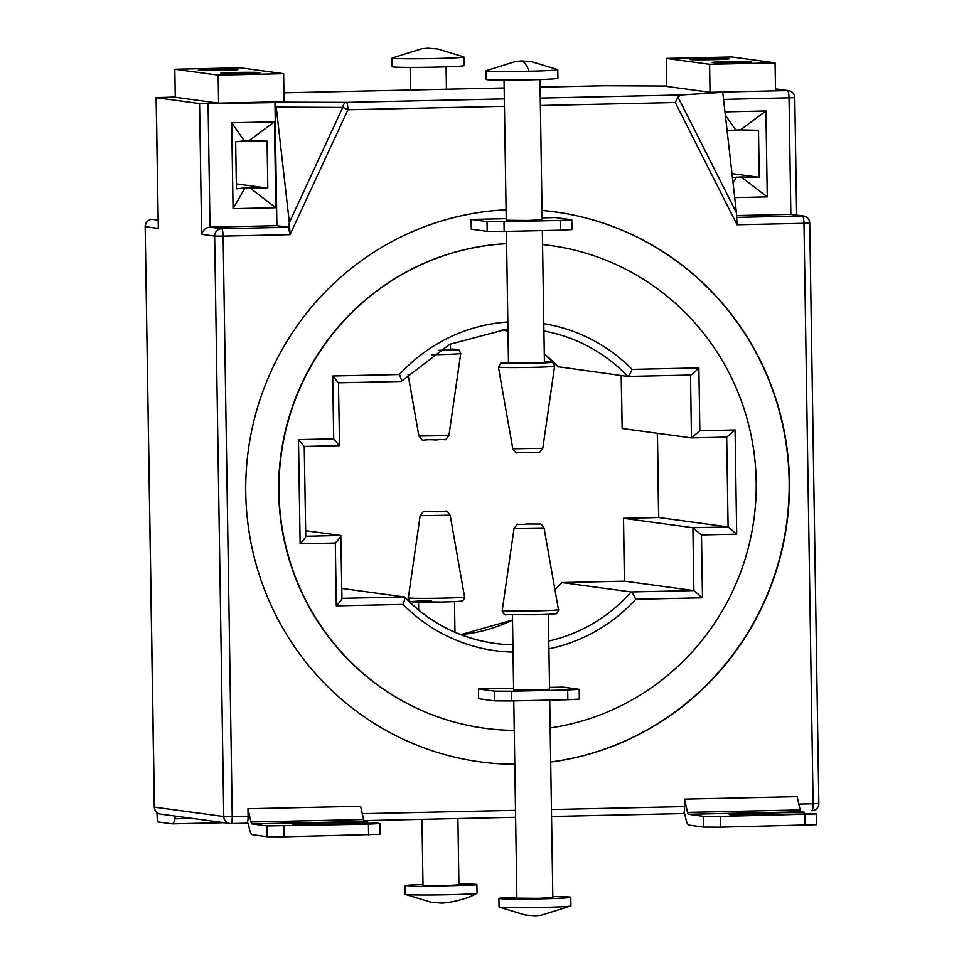 <?xml version="1.0" encoding="UTF-8"?>
<svg xmlns="http://www.w3.org/2000/svg" width="964" height="964" viewBox="0 0 964 964"><rect width="100%" height="100%" fill="white"/><g stroke="black" fill="none" stroke-linecap="round" stroke-linejoin="round"><path stroke-width="1.45" d="M379.912 823.557L380.081 834.33L284.115 836.812L267.149 836.728L252.327 834.716A20.485 4.109 -91.3 0 1 249.447 828.919L248.194 823.413L246.772 823.22A7.194 1.446 88.7 0 1 246.76 823.208A7.194 1.446 88.7 0 0 248.085 816.219L247.965 808.748L250.989 822.027A6.652 1.338 88.7 0 0 251.917 823.907L266.98 825.955L368.429 824.172L379.912 823.557L377.105 823.123L320.771 824.365A23.365 0.723 -0.9 0 1 292.719 824.1A23.365 0.723 -0.9 0 1 311.384 823.099L311.408 824.509M804.253 813.7L804.229 812.218L801.084 811.796A6.652 1.338 88.7 0 1 800.156 809.917L687.501 812.399L684.488 799.12L684.609 806.591A7.194 1.446 88.7 0 1 683.319 813.58L684.717 813.773L685.97 819.292A20.485 4.109 -91.3 0 0 688.85 825.088L703.66 827.1L720.626 827.184L816.604 824.702L816.146 813.833L757.294 814.737A23.365 0.723 -0.9 0 1 729.242 814.472A23.365 0.723 -0.9 0 1 747.907 813.459L747.931 814.881M421.967 819.352L423.003 885.398L444.585 885.603L458.936 884.832L457.9 818.557M458.924 883.868A35.945 1.121 179.1 0 1 476.903 884.554A35.945 1.121 179.1 0 1 448.188 886.097A35.945 1.121 -0.9 0 1 405.037 885.675A35.945 1.121 -0.9 0 1 422.991 884.434M476.903 884.554L477.035 893.17A35.945 1.121 179.1 0 1 476.975 893.242A35.945 1.121 179.1 0 1 448.332 894.713A35.945 1.121 -0.9 0 1 405.242 894.363L431.414 902.316L441.247 903.075C448.176 903.111 466.913 899.388 476.975 893.242M405.037 885.675L405.169 894.303A35.945 1.121 -0.9 0 0 405.242 894.363M157.228 812.785L157.373 821.846L172.182 823.859A20.485 4.109 -91.3 0 0 172.315 823.859A20.485 4.109 -91.3 0 0 174.894 818.81L175.448 816.122M800.156 809.917L797.132 796.638L684.488 799.12M687.501 812.399A6.652 1.338 -91.3 0 0 688.441 814.279L703.491 816.327L720.457 816.4L816.436 813.917M804.229 812.218L747.907 813.459M367.73 823.328L367.706 821.858L364.573 821.424L251.917 823.907M367.706 821.858L311.384 823.099M683.319 813.58A7.194 1.446 88.7 0 1 683.271 813.58L551.553 816.484L683.319 813.58M550.167 245.483A243.603 238.542 97.7 0 0 550.022 245.458A243.603 238.542 97.7 0 0 542.563 244.567A243.603 238.542 -82.3 0 1 550.311 245.495A243.603 238.542 -82.3 0 1 756.198 481.626A243.603 238.542 -82.3 0 1 550.167 727.941M514.258 730.399A243.603 238.542 -82.3 0 1 484.868 728.29A243.603 238.542 -82.3 0 1 278.982 492.158A243.603 238.542 -82.3 0 1 506.606 243.699M513.595 688.2L478.506 688.971L494.399 691.128L511.366 691.212L511.523 700.961L567.844 699.719L567.688 689.971L579.183 689.344L563 687.115L549.528 687.404M478.506 688.971L478.662 698.731L494.556 700.888L511.523 700.961M364.573 821.424A6.652 1.338 -91.3 0 1 363.633 819.545L360.62 806.266L247.965 808.748M514.788 764.319A277.536 271.764 -82.3 0 1 480.313 761.909A277.536 271.764 -82.3 0 1 245.76 492.893A277.536 271.764 -82.3 0 1 506.076 209.778M542.033 210.453A277.536 271.764 -82.3 0 1 554.878 211.875A277.536 271.764 -82.3 0 1 789.432 480.903A277.536 271.764 -82.3 0 1 550.697 762.066M506.606 243.651A243.603 238.542 97.7 0 0 278.692 492.122A243.603 238.542 97.7 0 0 484.579 728.254A243.603 238.542 97.7 0 0 484.723 728.278M554.734 211.851A277.536 271.764 -82.3 0 1 789.142 480.855A277.536 271.764 -82.3 0 1 550.697 761.994M514.788 764.283A277.536 271.764 -82.3 0 1 480.168 761.897M579.183 689.344L579.328 699.105L567.844 699.719M548.371 614.333L549.552 689.224L535.201 689.995L513.619 689.79L512.438 614.899M549.721 700.117L552.83 897.556L538.466 898.328L516.885 898.123L513.788 700.912M567.688 689.971L511.366 691.212M516.873 897.159A35.945 1.121 179.1 0 0 498.918 898.4A35.945 1.121 179.1 0 0 542.081 898.822A35.945 1.121 -0.9 0 0 570.796 897.279A35.945 1.121 -0.9 0 0 552.806 896.592M498.918 898.4L499.063 907.028A35.945 1.121 179.1 0 0 499.123 907.088A35.945 1.121 179.1 0 0 542.214 907.437A35.945 1.121 -0.9 0 0 570.869 905.967A35.945 1.121 -0.9 0 0 570.929 905.895L570.796 897.279M504.449 106.317L347.944 109.763L290.043 234.65L289.345 222.564L276.234 107.112L274.969 102.606L276.897 225.697L288.453 227.263L290.043 234.65L223.13 236.12A7.194 1.446 -91.3 0 0 221.563 228.745L210.019 227.179C205.886 227.48 203.103 229.866 201.645 234.324L199.584 103.57L156.252 97.701L158.313 228.444L145.311 226.685A7.194 7.037 -82.3 0 1 152.24 219.346L152.192 219.346A7.194 7.194 0 0 0 145.166 226.636L154.421 807.133L223.756 816.532A7.194 7.037 97.7 0 0 230.914 823.557A7.194 1.446 -91.3 0 0 230.962 823.569L230.962 823.569A7.194 1.446 -91.3 0 0 232.24 816.568L223.756 816.532L214.647 236.084L223.13 236.12L232.24 816.568L248.085 816.219M276.897 225.697L210.019 227.179L208.067 103.618L274.969 102.606M723.566 99.425L794.782 97.677A7.194 7.194 0 0 0 788.552 90.664A7.194 7.037 97.7 0 0 787.48 90.604A7.194 1.446 88.7 0 1 789.034 97.979L790.866 214.357L736.641 215.562M160.506 814.098A7.194 7.037 -82.3 0 1 154.421 807.133L154.276 807.097A7.194 7.194 0 0 0 160.506 814.098L229.83 823.497A7.194 7.194 0 0 0 230.962 823.569L246.796 823.22L231.011 823.557M175.255 97.051L156.108 97.653L158.313 228.444M666.257 58.418L666.702 86.435L710.034 92.315L775.514 90.869L775.068 62.853L731.736 56.972L666.257 58.418L709.588 64.299L775.068 62.853M798.831 804.072L813.098 803.759A7.194 1.446 88.7 0 1 811.809 810.748A7.194 7.194 0 0 0 818.834 803.446L813.098 803.759L803.976 223.311L737.062 224.781L736.424 212.707L722.759 92.375L720.59 92.086M722.759 92.375L680.789 95.002L677.969 97.063L675.282 102.546L540.382 105.522M504.341 98.894L346.389 102.389A7.194 3.964 90.3 0 0 342.726 107.438L347.944 109.763A7.194 1.446 -91.3 0 0 346.389 102.389L274.957 102.136M199.584 103.57L208.067 103.618M174.821 69.263L175.267 97.28L218.599 103.16L284.079 101.714L283.633 73.698L240.301 67.817L174.821 69.263L218.153 75.144L283.633 73.698M218.599 103.16L218.153 75.144M237.397 69.529A19.762 0.615 -0.9 0 0 216.032 69.384A19.762 0.615 -0.9 0 0 198.271 70.276A19.762 0.615 -0.9 0 0 198.668 70.384A19.762 0.615 -0.9 0 0 220.033 70.541A19.762 0.615 -0.9 0 0 237.795 69.649A19.762 0.615 -0.9 0 0 237.397 69.529M259.786 72.565A19.762 0.615 -0.9 0 0 238.421 72.421A19.762 0.615 -0.9 0 0 220.66 73.312A19.762 0.615 -0.9 0 0 221.057 73.421A19.762 0.615 -0.9 0 0 242.422 73.577A19.762 0.615 -0.9 0 0 260.184 72.686A19.762 0.615 -0.9 0 0 259.786 72.565M728.832 58.696A19.762 0.615 -0.9 0 0 707.468 58.539A19.762 0.615 -0.9 0 0 689.706 59.431A19.762 0.615 -0.9 0 0 690.104 59.551A19.762 0.615 -0.9 0 0 711.468 59.696A19.762 0.615 -0.9 0 0 729.23 58.804A19.762 0.615 -0.9 0 0 728.832 58.696M751.221 61.732A19.762 0.615 -0.9 0 0 729.856 61.576A19.762 0.615 -0.9 0 0 712.095 62.467A19.762 0.615 -0.9 0 0 712.492 62.588A19.762 0.615 -0.9 0 0 733.857 62.732A19.762 0.615 -0.9 0 0 751.619 61.841A19.762 0.615 -0.9 0 0 751.221 61.732M710.034 92.315L709.588 64.299M818.834 803.446L809.724 222.997L803.976 223.311A7.194 1.446 88.7 0 0 802.422 215.924L790.866 214.357L803.494 215.984A7.194 7.037 97.7 0 0 802.422 215.924L736.725 217.382M724.976 111.896L765.91 110.993L767.26 196.897L734.713 197.62M765.91 110.993L740.4 129.923L735.725 130.02L725.338 115.09M767.26 196.897L741.147 176.978L759.246 177.328L758.511 130.273L740.4 129.923M727.145 130.959L735.725 130.02M759.246 177.328L731.989 173.628M732.423 177.521L741.147 176.978M733.05 183.003L736.46 177.075M675.282 102.546L737.062 224.781L736.773 219.021M201.645 234.324L214.647 236.084A7.194 7.037 97.7 0 1 221.563 228.745L288.453 227.263L289.345 222.564L342.726 107.438L276.234 107.112M233.059 208.682L231.709 122.777L274.475 121.826L275.825 207.742L233.059 208.682L245.025 187.92L267.811 188.161L236.337 183.895M231.709 122.777L244.29 140.865L235.674 141.804L236.409 188.86L245.025 187.92M267.811 188.161L267.076 141.118L244.29 140.865M274.475 121.826L248.965 140.768M275.825 207.742L249.712 187.811M726.687 437.15L728.097 526.934L692.887 527.718L693.875 590.571L702.479 597.801L635.734 599.271A165.326 161.892 -82.3 0 1 548.914 648.856M548.793 641.036A158.144 154.855 -82.3 0 0 631.143 591.956L561.819 582.557L624.552 581.172L693.875 590.571L631.143 591.956C632.131 592.342 633.649 594.788 635.734 599.271M513.029 652.122A165.326 161.892 -82.3 0 1 403.073 604.404C404.772 599.837 405.254 597.355 404.531 596.957L404.687 597.041C429.631 622.84 459.695 638.301 494.906 643.41A158.144 154.855 -82.3 0 1 404.796 597.234M341.798 598.343C342.425 598.68 340.593 601.187 336.316 605.874L335.327 543.021L300.129 543.792L298.491 439.632L333.689 438.849L332.701 375.996L399.458 374.526A165.326 161.892 -82.3 0 1 507.835 321.988M335.327 543.021C339.605 538.334 341.437 535.815 340.81 535.478L341.955 598.524M305.612 536.261C306.239 536.599 304.407 539.105 300.129 543.792M304.238 446.465L305.757 536.442M304.202 446.465L298.491 439.632M339.449 445.681L304.347 446.465L339.545 445.585L338.46 382.829M339.4 445.681L333.689 438.849M338.412 382.829L332.701 375.996M401.193 381.443L338.557 382.829L401.193 381.443L449.622 344.365L507.944 328.893M401.144 381.443C401.855 381.286 401.301 378.973 399.458 374.526M543.925 331.026A158.144 154.855 -82.3 0 1 627.769 376.442L690.489 375.056C691.549 374.948 694.333 372.562 698.864 367.911L699.852 430.775L735.062 429.992L736.689 534.164L701.491 534.936L702.479 597.801M558.156 366.766L627.769 376.442C628.733 376.273 630.179 373.924 632.119 369.393L698.864 367.911M627.865 376.442L690.489 375.056L691.477 437.921L726.736 437.138L735.062 429.992M621.165 375.55L622.154 428.522L691.477 437.921L699.852 430.775M701.491 534.936L692.887 527.718L623.563 518.319L658.761 517.535L728.097 526.934L736.689 534.164M657.436 433.306L658.761 517.535L623.419 518.415L624.395 581.172M554.963 589.86A158.144 154.855 97.7 0 0 561.819 582.557L624.552 581.172L623.515 518.319M561.771 582.557L554.939 589.751M341.943 598.343L404.531 596.957L341.786 588.45M305.757 536.249L340.81 535.478L305.672 530.718M157.373 821.846L156.939 812.556M506.413 231.396L508.486 362.934L530.067 363.139L544.419 362.368L542.346 230.601M539.973 79.566L542.178 219.708L527.826 220.479L506.245 220.274L504.039 80.133M571.797 219.828L571.953 229.589L560.47 230.203L560.313 220.443L571.797 219.828L555.626 217.587L542.154 217.888M560.313 220.443L503.991 221.684L504.148 231.444L487.169 231.36L471.288 229.215L471.131 219.455L487.025 221.612L503.991 221.684M506.221 218.683L471.131 219.455M504.148 231.444L560.47 230.203M529.079 71.24A35.945 1.121 179.1 0 1 485.916 70.83L486.061 79.446A35.945 1.121 179.1 0 0 529.212 79.867A35.945 1.121 -0.9 0 0 557.927 78.325L557.794 69.697A35.945 1.121 -0.9 0 0 557.722 69.637L531.55 61.684L521.717 60.925A86.88 17.412 88.7 0 1 529.079 71.24A35.945 1.121 -0.9 0 0 557.794 69.697M485.916 70.83A35.945 1.121 179.1 0 1 485.989 70.758L515.824 61.419L521.717 60.925M450.441 343.967L450.525 349.643L438.62 350.354M463.901 56.972L464.046 65.6A35.945 1.121 179.1 0 1 435.33 67.143A35.945 1.121 -0.9 0 1 392.167 66.721L392.035 58.105A35.945 1.121 -0.9 0 0 435.186 58.515A35.945 1.121 179.1 0 0 463.901 56.972A35.945 1.121 179.1 0 0 463.841 56.912L437.656 48.959L427.823 48.2L421.931 48.694L392.095 58.033A35.945 1.121 -0.9 0 0 392.035 58.105M515.62 817.279L363.946 820.629L515.62 817.279M431.535 600.68A24.739 0.771 -0.9 0 0 412.279 601.885A24.739 0.771 -0.9 0 0 441.488 602.03L410.797 601.657C410.604 602.97 407.121 597.15 408.338 597.825A28.113 0.868 -0.9 0 0 442.102 598.162A28.113 0.868 179.1 0 0 464.564 596.945C465.769 596.21 462.419 602.187 462.238 600.837C460.9 601.15 461.901 601.464 441.5 602.03M464.564 596.945L450.164 515.21L420.159 515.68L408.338 597.825M433.005 511.269L437.198 511.836L433.005 511.269M192.426 818.424L174.894 818.81M267.149 836.728L266.98 825.955M804.952 814.544L805.121 825.317M801.084 811.796L688.441 814.279M720.457 816.4L720.626 827.184M368.597 834.945L368.429 824.172M284.115 836.812L283.946 826.04M703.491 816.327L703.66 827.1M684.609 806.591L551.444 809.531M515.511 810.326L362.307 813.7M543.817 323.663A165.326 161.892 -82.3 0 1 632.119 369.393M403.073 604.404L336.316 605.874M544.045 527.935C541.66 524.332 540.141 523.042 539.491 524.054L526.898 523.994C513.173 525.802 520.138 521.319 514.053 528.417L544.045 527.935L558.457 609.67A28.113 0.868 -0.9 0 1 535.984 610.887A28.113 0.868 179.1 0 1 502.22 610.561C501.557 611.465 505.028 616.008 506.028 614.634L535.394 614.755A24.739 0.771 -0.9 0 0 535.418 614.755M494.399 691.128L494.556 700.888M158.036 220.129L152.24 219.346A7.194 1.446 -91.3 0 0 152.192 219.346M283.934 92.833L504.16 87.977L283.934 92.833M540.093 87.182L604.392 85.76L666.69 86.061L604.536 85.76A7.194 7.194 0 0 0 604.344 85.76L540.093 87.182M775.478 88.977L787.48 90.604L775.514 90.869M680.789 95.002L540.262 98.111M736.424 212.707L677.969 97.063M363.633 819.545L250.989 822.027M512.908 644.759A158.144 154.855 -82.3 0 1 494.906 643.41M691.586 437.909L726.687 437.138M512.523 620.033L460.792 634.649A158.144 154.855 97.7 0 0 512.523 620.081M558.433 367.043A158.144 154.855 97.7 0 0 544.286 353.884L558.264 366.959M507.992 331.724A158.144 154.855 97.7 0 0 502.196 329.351L507.992 331.737M622.154 428.522L621.322 375.574M529.983 452.731C543.31 450.995 536.852 455.357 542.792 448.32L512.8 448.79C515.186 452.393 516.716 453.683 517.367 452.682L530.019 452.731M532.164 367.368A28.113 0.868 -0.9 0 0 554.625 366.175L552.818 362.621L544.407 361.837A24.739 0.771 -0.9 0 1 550.046 362.512A24.739 0.771 -0.9 0 1 531.417 363.32A24.739 0.771 179.1 0 1 504.835 363.356A24.739 0.771 179.1 0 1 508.474 362.404L500.738 363.151L498.4 367.055A28.113 0.868 179.1 0 0 532.164 367.368M487.025 221.612L487.169 231.36M418.918 436.065L448.911 435.583C442.97 442.633 449.417 438.259 436.102 440.006C418.509 438.704 424.931 443.187 418.918 436.065L408.025 374.249M448.911 435.583L460.744 353.439A28.113 0.868 179.1 0 1 438.271 354.644A28.113 0.868 -0.9 0 1 431.655 354.764M460.744 353.439L458.936 349.896L450.525 349.101A24.739 0.771 179.1 0 1 456.261 349.763A24.739 0.771 179.1 0 1 438.246 350.583M418.677 610.067L418.557 602.163M454.972 632.264L454.49 601.596M420.159 515.68C426.112 508.643 419.653 513.005 432.981 511.269L445.597 511.318C446.248 510.318 447.778 511.607 450.164 515.21M558.457 609.67C559.65 608.935 556.312 614.912 556.132 613.562C554.794 613.887 555.794 614.188 535.394 614.755M514.053 528.417L502.22 610.561M499.123 907.088L525.296 915.041L535.141 915.8L541.033 915.306L570.869 905.967M154.276 807.097L145.166 226.636M794.782 97.677L796.626 215.056M809.724 222.997A7.194 7.194 0 0 0 803.494 215.984M775.478 88.893L788.552 90.664M658.617 517.535L657.291 433.282M224.094 822.726L172.315 823.859M542.792 448.32L554.625 366.175M512.8 448.79L498.4 367.055M446.44 89.242L446.091 66.841M410.507 90.038L410.146 67.408"/></g></svg>
